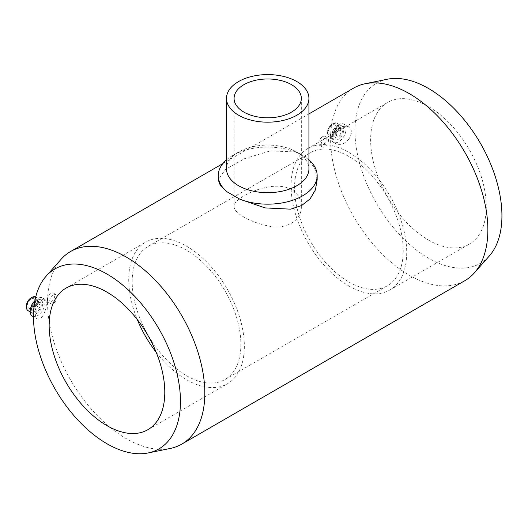 <?xml version="1.0" encoding="UTF-8"?>
<svg xmlns="http://www.w3.org/2000/svg" width="528" height="528" viewBox="0 0 528 528"><rect width="100%" height="100%" fill="white"/><g stroke="black" fill="none" stroke-linecap="round" stroke-linejoin="round"><path stroke-width="0.4" stroke-dasharray="2.64 1.98" d="M317.163 179.903L315.025 169L308.656 159.601A49.454 28.552 180 0 1 308.926 159.832M44.821 311.685C42.537 317.434 40.029 319.869 37.29 318.998C33.317 317.295 36.709 304.682 41.303 300.683C42.768 299.224 43.989 298.742 44.946 299.251C46.853 301.132 46.814 305.276 44.821 311.685M32.347 316.147A10.468 6.046 120 0 0 42.814 310.101A10.468 6.046 120 0 0 42.814 298.016A10.468 6.046 120 0 0 37.58 298.538A10.468 6.046 120 0 0 34.921 300.643M37.085 300.386A7.847 4.534 120 0 0 31.957 307.303A7.847 4.534 120 0 0 33.158 313.592A7.847 4.534 120 0 0 41.012 309.058A7.847 4.534 120 0 0 41.012 299.996A7.847 4.534 120 0 0 37.085 300.386M28.024 310.629A7.847 4.534 120 0 0 35.878 306.095A7.847 4.534 120 0 0 35.878 297.033A7.847 4.534 120 0 0 35.732 296.954M26.4 305.963A6.541 3.775 120 0 0 31.027 308.636A6.541 3.775 120 0 0 35.653 300.623A6.541 3.775 120 0 0 31.027 297.957M31.027 299.02A5.234 3.023 120 0 0 27.608 303.633A5.234 3.023 120 0 0 28.406 307.831A5.234 3.023 120 0 0 33.64 304.808A5.234 3.023 120 0 0 33.64 298.762A5.234 3.023 120 0 0 31.027 299.02M37.58 302.808A5.234 3.023 120 0 0 34.162 307.421A5.234 3.023 120 0 0 34.967 311.612A5.234 3.023 120 0 0 40.201 308.59A5.234 3.023 120 0 0 40.201 302.551A5.234 3.023 120 0 0 37.58 302.808M37.58 304.412A3.274 1.888 120 0 0 35.449 307.289A3.274 1.888 120 0 0 35.944 309.916A3.274 1.888 120 0 0 39.217 308.022A3.274 1.888 120 0 0 39.217 304.247A3.274 1.888 120 0 0 37.58 304.412M33.799 302.227L33.799 302.227A3.274 1.888 120 0 0 31.489 306.233A3.274 1.888 120 0 0 32.168 307.732A3.274 1.888 120 0 0 35.435 305.844A3.274 1.888 120 0 0 35.435 302.062A3.274 1.888 120 0 0 33.799 302.227L33.337 302.491A2.614 1.511 120 0 0 31.489 305.699A2.614 1.511 120 0 0 33.337 306.768A2.614 1.511 120 0 0 35.191 303.56A2.614 1.511 120 0 0 33.337 302.491L33.799 302.227M186.536 375.718A76.864 44.378 -120 0 0 224.968 379.526A76.864 44.378 -120 0 0 224.968 290.776A76.864 44.378 -120 0 0 148.104 246.398A76.864 44.378 -120 0 0 136.323 307.989A76.864 44.378 -120 0 0 186.536 375.718M348.889 281.985A76.864 44.378 -120 0 0 387.321 285.793A76.864 44.378 -120 0 0 387.321 197.043A76.864 44.378 -120 0 0 310.457 152.665A76.864 44.378 -120 0 0 298.676 214.256A76.864 44.378 -120 0 0 348.889 281.985M291.489 189.611C272.125 178.286 232.643 198.033 234.089 206.415C233.422 212.652 249.949 222.222 267.709 225.826C285.371 230.373 302.003 220.816 301.336 206.415C301.257 199.294 297.977 193.69 291.489 189.611M61.057 259.327A111.203 64.205 -120 0 0 56.734 350.275A111.203 64.205 -120 0 0 126.185 438.603A111.203 64.205 -120 0 0 170.247 448.45M353.635 88.084A111.203 64.205 -120 0 0 336.587 177.19A111.203 64.205 -120 0 0 409.233 275.187A111.203 64.205 -120 0 0 464.838 280.691M308.656 159.601L302.405 155.265L295.449 151.978L270.409 150.883L244.708 158.611L225.291 169.501L218.255 179.903M324.925 138.092L327.499 137.808C330.884 139.392 325.624 149.193 322.265 146.876C320.318 144.19 321.209 141.26 324.925 138.092M53.407 294.855L55.981 294.571C59.374 296.149 54.107 305.95 50.747 303.633C48.8 300.947 49.691 298.023 53.407 294.855M348.889 285.991A81.767 47.21 -120 0 0 389.776 290.044A81.767 47.21 -120 0 0 389.776 195.624A81.767 47.21 -120 0 0 308.009 148.414A81.767 47.21 -120 0 0 295.469 213.939A81.767 47.21 -120 0 0 348.889 285.991M428.446 240.062A81.767 47.21 -120 0 0 469.333 244.108A81.767 47.21 -120 0 0 469.333 149.688A81.767 47.21 -120 0 0 387.565 102.485A81.767 47.21 -120 0 0 375.032 168.003A81.767 47.21 -120 0 0 428.446 240.062M47.309 299.878A5.234 3.023 -60 0 1 51.005 293.469A5.234 3.023 -60 0 1 53.625 293.212A5.234 3.023 -60 0 1 53.625 299.251A5.234 3.023 -60 0 1 48.391 302.273A5.234 3.023 -60 0 1 47.309 299.878M322.522 136.712A5.234 3.023 -60 0 1 325.142 136.448A5.234 3.023 -60 0 1 325.142 142.494A5.234 3.023 -60 0 1 319.909 145.517A5.234 3.023 -60 0 1 318.826 143.121A5.234 3.023 -60 0 1 322.522 136.712M348.678 139.366C344.434 144.118 340.072 145.504 335.603 143.524C329.083 140.349 334.528 128.858 342.421 126.832C344.962 126.001 347.114 126.067 348.876 127.024C352.341 129.789 352.275 133.901 348.678 139.366M338.699 124.687A10.468 6.046 120 0 0 331.861 133.907A10.468 6.046 120 0 0 333.472 142.296A10.468 6.046 120 0 0 343.933 136.25A10.468 6.046 120 0 0 343.933 124.166A10.468 6.046 120 0 0 338.699 124.687M338.204 126.535A7.847 4.534 120 0 0 333.076 133.452A7.847 4.534 120 0 0 334.283 139.742A7.847 4.534 120 0 0 342.131 135.208A7.847 4.534 120 0 0 342.131 126.146A7.847 4.534 120 0 0 338.204 126.535M333.069 123.572L333.069 123.572A7.847 4.534 120 0 0 327.518 133.181A7.847 4.534 120 0 0 329.149 136.778A7.847 4.534 120 0 0 336.996 132.244A7.847 4.534 120 0 0 336.996 123.182A7.847 4.534 120 0 0 333.069 123.572L332.145 124.106A6.541 3.775 120 0 0 327.518 132.119A6.541 3.775 120 0 0 332.145 134.785A6.541 3.775 120 0 0 336.772 126.773A6.541 3.775 120 0 0 332.145 124.106L333.069 123.572M332.145 125.176A5.234 3.023 120 0 0 328.726 129.782A5.234 3.023 120 0 0 329.531 133.98A5.234 3.023 120 0 0 334.759 130.957A5.234 3.023 120 0 0 334.759 124.912A5.234 3.023 120 0 0 332.145 125.176M338.699 128.957A5.234 3.023 120 0 0 335.28 133.571A5.234 3.023 120 0 0 336.085 137.762A5.234 3.023 120 0 0 341.319 134.739A5.234 3.023 120 0 0 341.319 128.7A5.234 3.023 120 0 0 338.699 128.957M338.699 130.561A3.274 1.888 120 0 0 336.567 133.445A3.274 1.888 120 0 0 337.069 136.066A3.274 1.888 120 0 0 340.336 134.178A3.274 1.888 120 0 0 340.336 130.396A3.274 1.888 120 0 0 338.699 130.561M334.924 128.377L334.924 128.377A3.274 1.888 120 0 0 332.607 132.383A3.274 1.888 120 0 0 333.287 133.881A3.274 1.888 120 0 0 336.554 131.993A3.274 1.888 120 0 0 336.554 128.218A3.274 1.888 120 0 0 334.924 128.377L334.455 128.647A2.614 1.511 120 0 0 332.607 131.848A2.614 1.511 120 0 0 334.455 132.917A2.614 1.511 120 0 0 336.31 129.71A2.614 1.511 120 0 0 334.455 128.647L334.924 128.377M156.196 352.282A81.767 47.21 -120 0 0 186.536 379.724A81.767 47.21 -120 0 0 227.416 383.777A81.767 47.21 -120 0 0 227.416 289.357A81.767 47.21 -120 0 0 145.649 242.147A81.767 47.21 -120 0 0 137.313 319.579M387.275 79.24A103.924 60.001 -120 0 0 358.189 157.595A103.924 60.001 -120 0 0 428.446 258.152A103.924 60.001 -120 0 0 489.311 255.981M226.499 168.887A41.21 23.793 180 0 1 238.57 152.064A41.21 23.793 180 0 1 296.855 152.064L302.405 155.265L296.855 152.064A41.21 23.793 180 0 1 308.926 168.887M226.499 159.832A49.454 28.552 180 0 1 232.742 155.43A49.454 28.552 180 0 1 295.449 151.978M44.946 299.251L42.814 298.016M37.29 318.998L33.488 316.807M41.012 299.996L35.878 297.033M33.158 313.592L30.195 311.883M40.201 302.551L33.64 298.762M34.967 311.612L28.406 307.831M39.217 304.247L35.435 302.062M35.944 309.916L32.168 307.732M31.489 305.699L31.489 306.233M224.968 379.526L387.321 285.793M148.104 246.398L310.457 152.665M222.869 163.574L308.926 113.896M389.776 290.044L469.333 244.108M308.009 148.414L387.565 102.485M55.981 294.571L53.625 293.212M50.747 303.633L48.391 302.273M327.499 137.808L325.142 136.448M322.265 146.876L319.909 145.517M348.876 127.024L343.933 124.166M335.603 143.524L333.472 142.296M342.131 126.146L336.996 123.182M334.283 139.742L329.149 136.778M327.518 132.119L327.518 133.181M341.319 128.7L334.759 124.912M336.085 137.762L329.531 133.98M340.336 130.396L336.554 128.218M337.069 136.066L333.287 133.881M332.607 131.848L332.607 132.383M301.336 206.415L301.336 98.386M234.089 206.415L234.089 98.386M147.86 429.706L227.416 383.777M66.092 288.083L145.649 242.147M238.57 152.064L232.742 155.43"/><path stroke-width="0.79" d="M308.926 159.832A49.454 28.552 180 0 1 317.163 175.619A49.454 28.552 180 0 1 290.882 200.838A49.454 28.552 180 0 1 239.969 199.254L265.016 207.9L290.71 209.167L301.666 205.517L310.134 198.851L315.394 189.928L317.163 179.903L317.163 175.619M34.921 300.643A10.468 6.046 120 0 0 32.347 316.147L33.488 316.807M35.732 296.954A7.847 4.534 120 0 0 31.951 297.422L31.951 297.422A7.847 4.534 120 0 0 26.4 307.032A7.847 4.534 120 0 0 28.024 310.629L30.195 311.883M31.027 297.957L31.951 297.422L31.027 297.957A6.541 3.775 120 0 0 26.4 305.963L26.4 307.032M148.15 452.951L170.247 448.45A111.203 64.205 -120 0 0 181.79 444.107A111.203 64.205 -120 0 0 181.79 315.704A111.203 64.205 -120 0 0 70.587 251.5A111.203 64.205 -120 0 0 61.057 259.327L46.108 276.21A103.924 60.001 -120 0 0 42.068 361.205A103.924 60.001 -120 0 0 106.973 443.751A103.924 60.001 -120 0 0 148.15 452.951A103.924 60.001 -120 0 0 158.941 328.898A103.924 60.001 -120 0 0 46.108 276.21M181.79 444.107L464.838 280.691A111.203 64.205 -120 0 0 474.368 272.864A111.203 64.205 -120 0 0 464.838 152.288A111.203 64.205 -120 0 0 365.178 83.741A111.203 64.205 -120 0 0 353.635 88.084L308.926 113.896M226.769 191.631A49.454 28.552 180 0 1 218.262 175.619L218.262 179.903L220.4 185.618L226.769 191.631L239.969 199.254M291.489 84.658A33.62 19.411 180 0 1 301.336 98.386A33.62 19.411 180 0 1 267.709 117.797A33.62 19.411 180 0 1 234.089 98.386A33.62 19.411 180 0 1 254.846 80.454A33.62 19.411 180 0 1 291.489 84.658M106.973 425.66A81.767 47.21 -120 0 0 147.86 429.706A81.767 47.21 -120 0 0 147.86 335.293A81.767 47.21 -120 0 0 66.092 288.083A81.767 47.21 -120 0 0 53.559 353.602A81.767 47.21 -120 0 0 106.973 425.66M137.313 319.579A81.767 47.21 -120 0 0 156.196 352.282M474.368 272.864L489.311 255.981A103.924 60.001 -120 0 0 480.407 143.293A103.924 60.001 -120 0 0 387.275 79.24L365.178 83.741M308.926 98.386L308.926 168.887A41.21 23.793 180 0 1 267.709 192.68A41.21 23.793 180 0 1 226.499 168.887L226.499 98.386A41.21 23.793 180 0 1 251.942 76.402A41.21 23.793 180 0 1 296.855 81.563A41.21 23.793 180 0 1 308.926 98.386A41.21 23.793 180 0 1 267.709 122.179A41.21 23.793 180 0 1 226.499 98.386M218.262 175.619A49.454 28.552 180 0 1 226.499 159.832M70.587 251.5L222.869 163.574"/></g></svg>
